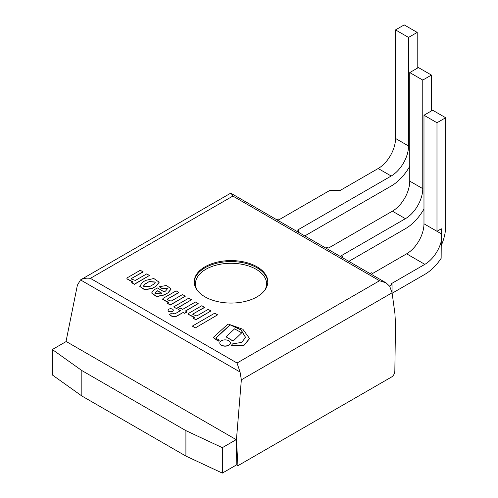 <?xml version="1.0" encoding="UTF-8"?>
<svg xmlns="http://www.w3.org/2000/svg" width="498" height="498" viewBox="0 0 498 498"><rect width="100%" height="100%" fill="white"/><g stroke="black" fill="none" stroke-linecap="round" stroke-linejoin="round"><path stroke-width="0.75" d="M52.34 349.521L52.34 374.957L81.834 395.985L81.834 370.549L52.34 349.521L66.222 341.51L236.208 439.647L222.326 447.665L222.326 473.1L185.91 456.075L81.834 395.985M222.326 447.665L185.91 430.633L185.91 456.075M185.91 430.633L81.834 370.549M236.556 464.883L222.326 473.1M342.798 257.871L342.798 256.233L341.584 255.536L405.416 218.678A24.533 14.162 120 0 0 422.765 188.636L422.765 80.078L431.436 75.074L431.436 110.923M341.385 257.049L342.798 256.233M423.979 208.992A36.796 21.246 -60 0 1 405.416 228.694L348.843 261.357M431.436 75.074L418.426 67.56L409.754 72.571L409.754 181.129A24.533 14.162 120 0 1 392.405 211.171L328.574 248.023L327.36 247.319L325.947 248.141M409.754 72.571L422.765 80.078M392.063 292.718L392.063 284.675L390.849 283.972L424.844 264.345A24.533 14.162 -60 0 0 441.147 241.735L441.184 233.724L436.983 231.296L441.321 228.794L441.184 233.724M389.592 286.101L392.063 284.675M392.131 293.247L424.844 274.361A36.796 21.246 120 0 0 441.147 258.319L441.147 241.735M423.979 223.789L436.983 231.296L436.983 122.738L423.979 115.231L423.979 223.789A24.533 14.162 120 0 1 406.629 253.831L372.635 273.458L371.421 272.761L370.002 273.576M441.321 228.794L441.147 258.319M436.983 122.738L445.66 117.733L445.66 226.291A36.796 21.246 -60 0 1 441.321 245.402M423.979 115.231L432.65 110.22L445.66 117.733M298.744 232.435L298.744 230.798L297.524 230.095L391.191 176.018A24.533 14.162 120 0 0 408.541 145.976L408.541 37.418L395.53 29.905L395.53 138.463A24.533 14.162 120 0 1 378.181 168.511L340.196 190.441L329.788 190.441L279.316 219.581L278.102 218.883L276.683 219.699M297.325 231.614L298.744 230.798M409.754 166.332A36.796 21.246 -60 0 1 391.191 186.034L304.782 235.921M408.541 37.418L417.212 32.414L417.212 68.263M395.53 29.905L404.202 24.9L417.212 32.414M240.055 372.018L241.349 379.831L392.075 292.805L389.691 286.269L386.062 282.845L379.538 280.741L237.029 363.017L240.055 372.018L80.514 279.907L230.088 193.529L231.259 193.473L232.883 196.069L379.538 280.741M204.989 266.797A36.796 21.246 0 0 0 194.214 281.818A36.796 21.246 0 0 0 216.923 301.446A36.796 21.246 0 0 0 257.024 296.845A36.796 21.246 0 0 0 267.8 281.818A36.796 21.246 0 0 0 245.091 262.197A36.796 21.246 0 0 0 204.989 266.797M392.075 292.805L394.902 313.354L395.505 323.719L394.833 371.197C394.634 373.712 393.551 375.635 391.602 376.974L237.944 465.686L236.432 439.778L241.349 379.831M65.991 341.64L77.389 285.167L80.514 279.907C83.091 278.394 86.378 277.872 90.375 278.345L232.883 196.069M237.944 465.686L236.208 464.684L236.432 439.778M217.632 314.829L214.75 313.167L192.328 326.109L195.216 327.977L217.632 314.829L195.216 327.977M192.328 326.109L195.216 327.777M127.276 277.784L126.853 278.737L132.985 281.818L131.715 282.752L134.441 284.327L149.45 275.469L146.717 273.888L135.363 280.449L131.354 279.036L131.677 278.376L143.082 271.989L140.368 270.227L127.276 277.784M126.853 278.836L132.655 282.005M131.715 282.553L134.441 284.327M134.441 284.128L149.45 275.469M131.36 279.135L131.677 278.575M131.677 278.376L143.082 271.79M163.014 298.414L162.74 299.329L168.872 302.541L167.608 303.475L170.335 305.05L185.343 296.186L182.517 294.561L171.163 301.116L167.235 299.69L167.453 299.037L178.863 292.65L176.111 290.857L163.014 298.414M162.746 299.429L168.548 302.728M167.608 303.276L170.335 305.05M170.335 304.851L185.343 296.186M167.235 299.79L167.453 299.236M167.453 299.037L178.863 292.451M156.048 286.051L159.161 282.223L153.795 278.488L145.634 280.418L142.484 282.235L139.782 286.319L144.706 289.624L152.183 288.28L156.048 286.25L159.155 282.322M149.251 281.544L145.036 283.978L143.287 286.201L149.587 286.605L153.801 284.171L155.444 282.042L149.251 281.544L145.036 284.177L143.293 286.294M139.782 286.418L144.706 289.83L152.183 288.479L156.048 286.25M155.438 282.148L149.251 281.744M168.224 292.5L171.1 289.027L166.556 285.472L159.229 286.736L161.9 288.28L167.552 288.666L165.517 291.081L164.166 291.859L157.374 287.937L153.577 290.129L151.653 292.955L156.596 296.472L164.24 294.797L168.224 292.7L171.1 289.126M160.692 293.864L161.844 293.204L157.611 290.757L156.023 291.672L154.946 293.21L160.692 293.864M151.653 293.054L156.596 296.677L164.24 294.997L168.224 292.7M159.229 286.736L161.9 288.479L167.546 288.772M161.669 293.303L157.611 290.957L156.023 291.872L154.953 293.31M198.192 303.606L195.421 302.006L182.666 309.37L180.581 308.162L178.328 309.463L180.419 310.671L174.823 313.902L171.897 312.962L169.606 314.487C170.901 316.411 173.236 317.002 176.622 316.261L183.189 312.47L184.677 313.329L186.931 312.034L185.437 310.97L198.192 303.606L185.611 311.069M169.606 314.282C170.901 316.211 173.236 316.803 176.622 316.062L176.622 316.261M176.622 316.062L183.189 312.47M183.189 312.271L184.677 313.329M184.677 313.13L186.931 311.829M178.328 309.463L180.245 310.771M230.082 324.827L241.076 329.8L245.564 337.351L241.692 342.387L232.516 343.894L231.315 345.519L244.02 345.12L249.56 338.528L242.868 329.246L228.047 323.993L213.2 337.544L218.261 340.968L219.301 340.165L215.684 338.08L230.082 324.827L241.02 329.962L245.564 337.451M231.315 345.519L244.02 345.326L249.56 338.628M213.2 337.544L218.261 341.167L219.301 340.165M215.821 338.161L230.082 325.026M188.754 313.273L188.331 314.232L194.457 317.313L193.187 318.247L195.919 319.822L210.928 310.957L208.195 309.383L196.841 315.937L192.832 314.524L193.149 313.871L204.56 307.484L201.846 305.716L188.754 313.273M188.331 314.331L194.133 317.5M193.187 318.048L195.919 319.822M195.919 319.623L210.928 310.957M192.838 314.624L193.149 314.07M193.149 313.871L204.56 307.285M168.822 309.177A2.615 1.506 0 0 0 168.056 310.242A2.615 1.506 0 0 0 169.669 311.636A2.615 1.506 0 0 0 172.52 311.312A2.615 1.506 0 0 0 173.285 310.242A2.615 1.506 0 0 0 171.673 308.853A2.615 1.506 0 0 0 168.822 309.177M168.063 310.347A2.615 1.506 0 0 0 168.056 310.447A2.615 1.506 0 0 0 169.669 311.835A2.615 1.506 0 0 0 172.52 311.511A2.615 1.506 0 0 0 173.285 310.447A2.615 1.506 0 0 0 173.279 310.347M221.355 340.763A5.285 3.05 0 0 0 219.805 342.923A5.285 3.05 0 0 0 223.067 345.743A5.285 3.05 0 0 0 228.831 345.077A5.285 3.05 0 0 0 230.375 342.923A5.285 3.05 0 0 0 227.113 340.103A5.285 3.05 0 0 0 221.355 340.763M219.811 343.022A5.285 3.05 0 0 0 219.805 343.122A5.285 3.05 0 0 0 223.067 345.942A5.285 3.05 0 0 0 228.831 345.282A5.285 3.05 0 0 0 230.375 343.122A5.285 3.05 0 0 0 230.375 343.022M173.765 306.83L176.516 308.623L191.525 299.759L188.773 298.171L173.765 306.83L176.516 308.623M176.516 308.418L191.525 299.759M241.711 332.851L234.583 328.848L226.024 336.841L233.076 341.111L241.711 332.851L233.076 341.111M226.024 336.841L233.076 340.912M392.405 211.171L405.416 218.678M409.754 181.129L422.765 188.636M406.629 253.831L424.844 264.345M378.181 168.511L391.191 176.018M395.53 138.463L408.541 145.976M90.375 278.345L237.029 363.017M194.22 282.322A36.796 21.246 180 0 1 204.989 267.8A36.796 21.246 180 0 1 244.686 263.1A36.796 21.246 180 0 1 267.793 282.322M264.812 290.209A35.57 20.536 0 0 0 249.623 266.324A35.57 20.536 0 0 0 205.855 269.3A35.57 20.536 0 0 0 197.202 290.209M386.062 282.845L231.259 193.473"/></g></svg>
